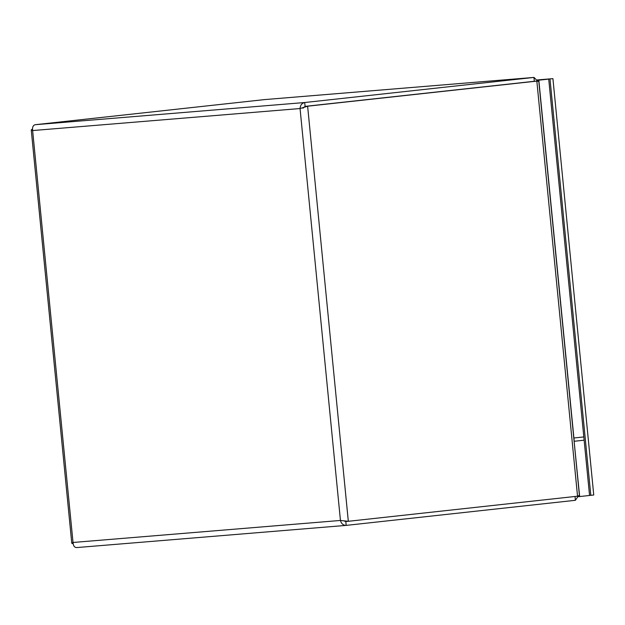 <?xml version="1.0" encoding="UTF-8"?>
<svg xmlns="http://www.w3.org/2000/svg" width="625" height="625" viewBox="0 0 625 625"><rect width="100%" height="100%" fill="white"/><g stroke="black" fill="none" stroke-linecap="round" stroke-linejoin="round"><path stroke-width="0.94" d="M343.945 520.883L345.805 521.539L346.18 525.391L575.398 500.297L578.258 496.086M32.461 129.039L31.25 129.922L32.633 130.555C32.203 127.234 33.07 125.281 35.227 124.703L264.445 99.609L534.016 77.422L304.719 102.523C301.883 103.148 300.328 105.156 300.055 108.539L307.625 106.203L536.836 81.109L538.812 81.438L579.406 495.383L577.539 496.203L348.32 521.297L340.445 520.453C341.352 523.719 343.266 525.367 346.18 525.391L76.695 547.57C74.477 547.5 73.25 545.797 73.023 542.469L71.781 543.258L73.117 543.797M537.562 81.055L534.016 77.422M534.336 81.273L533.93 77.43L264.445 99.609M537.094 81.086L305.125 106.406L307.625 106.203L348.32 521.297L345.82 521.5L344.82 520.961M345.727 521.547L347.164 521.391M302.984 108.219L305.094 106.375L534.312 81.281M305.094 106.375L304.719 102.523L35.227 124.703M303.758 107.391L305.125 106.406M573.781 438.016L579.656 496.555L578.258 496.664M579.656 496.555L589.555 495.469L583.812 436.922L573.914 438M537.359 80.047L548.727 79.109L584.133 440.195L574.102 441.289M537.43 80.305L538.828 80.188L574.234 441.281M548.727 79.109L538.828 80.188M537.344 80.008L552.922 78.648L593.75 495.008L589.547 495.438M552.922 78.648L537.32 79.93M549.992 78.969L590.82 495.328M575.398 500.297L575.023 496.477M476.609 87.633L475.211 87.75M577.539 496.203L536.836 81.109L534.336 81.312M345.984 525.406L76.695 547.57M300.055 108.539L32.633 130.555L73.023 542.469L340.445 520.453L300.055 108.539M31.25 129.922L71.781 543.258"/></g></svg>
